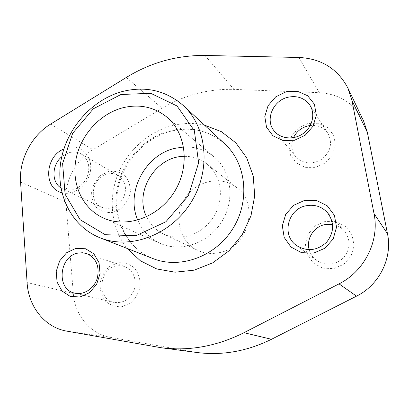 <?xml version="1.0" encoding="UTF-8"?>
<svg xmlns="http://www.w3.org/2000/svg" width="409" height="409" viewBox="0 0 409 409"><rect width="100%" height="100%" fill="white"/><g stroke="black" fill="none" stroke-linecap="round" stroke-linejoin="round"><path stroke-width="0.31" stroke-dasharray="2.04 1.53" d="M184.474 156.361C192.9 156.279 200.4 158.794 206.964 163.897C218.825 174.392 222.803 188.14 218.897 205.139C214.495 220.671 201.085 233.381 186.059 236.443C177.905 238.028 170.267 237.143 163.135 233.79C155.676 230.098 150.154 224.444 146.555 216.821M137.767 220.103C142.291 230.758 149.74 238.503 160.113 243.34C180.573 252.696 208.288 243.401 221.698 221.826C235.282 200.364 231.581 171.366 214.25 157.02C205.379 149.791 195.165 146.458 183.6 147.02M196.663 352.471L110.44 337.369C90.215 334.015 74.816 315.129 73.303 293.432L65.89 202.169C64.065 181.913 75.399 160.021 92.961 149.704L162.148 108.242C184.403 94.995 208.355 88.712 233.999 89.397L319.291 92.674C339.496 94.004 354.24 103.385 363.529 120.824M218.36 252.813C210.962 254.183 203.999 253.329 197.47 250.257C179.265 241.663 173.421 216.433 184.796 198.682C195.824 180.717 221.08 174.991 236.739 187.639C260.15 204.239 248.023 248.468 218.36 252.813M61.907 192.7C74.121 196.223 89.055 184.485 90.568 169.975C92.393 155.471 80.353 144.183 67.465 147.695L63.865 148.963M108.799 171.422L100.675 175.42C96.008 179.873 92.996 185.262 91.636 191.586C91.509 197.946 93.267 203.426 96.923 208.033C101.504 211.606 106.805 213.069 112.833 212.429L121.141 208.472C125.941 203.938 129.014 198.437 130.353 191.959C130.394 185.487 128.518 179.98 124.735 175.446C120.057 172.005 114.745 170.66 108.799 171.422M308.023 123.477L298.56 127.971L291.74 135.829L288.851 145.527L290.477 155.216L296.346 163.017L305.359 167.363L315.763 167.332L325.472 162.874L332.497 154.858L335.38 144.914L333.555 135.082L327.445 127.357L318.325 123.237L308.023 123.477M325.298 221.366L315.426 225.712L308.33 233.769L305.365 243.984L307.113 254.413L313.289 263.038L322.742 268.125L333.637 268.606L343.775 264.316L351.086 256.09L354.051 245.599L352.083 235.006L345.641 226.453L336.07 221.612L325.298 221.366M117.787 262.798L109.356 266.658C104.52 271.167 101.406 276.76 100.011 283.432C99.898 290.201 101.744 296.126 105.548 301.218C110.323 305.252 115.839 307.077 122.102 306.699L130.732 302.89C135.711 298.299 138.886 292.583 140.261 285.738C140.282 278.846 138.314 272.885 134.362 267.864C129.489 263.969 123.963 262.281 117.787 262.798M116.545 265.922C98.83 268.473 96.371 299.122 113.871 302.399C123.625 303.601 130.507 299.061 134.525 288.78C136.626 277.982 133.257 270.528 124.418 266.417L120.537 265.651L116.545 265.922M309.189 249.73C310.395 254.045 312.798 257.568 316.392 260.308C325.988 266.213 335.094 265.318 343.708 257.629C350.748 248.498 350.85 239.464 344.005 230.528C340.896 227.235 337.098 225.19 332.609 224.403M293.509 137.669C290.63 144.638 291.387 150.977 295.773 156.683C303.34 164.081 312.093 164.868 322.021 159.055C330.748 151.524 332.727 143.002 327.952 133.482C323.775 127.536 317.87 124.878 310.247 125.512M107.552 173.948C92.393 176.795 87.73 201.53 101.452 207.189C110.225 210.19 117.495 207.225 123.267 198.299C127.352 188.503 125.675 180.865 118.232 175.379C114.955 173.544 111.396 173.068 107.552 173.948M60.905 187.889L62.689 188.897C72.102 192.082 79.98 188.769 86.325 178.948C90.859 168.191 89.147 159.868 81.197 153.973C77.684 152.015 73.855 151.534 69.709 152.542L65.558 154.152L61.754 156.754M50.65 124.08L92.961 149.704M126.269 77.48L162.148 108.242M204.945 55.46L233.999 89.397M298.856 57.47L319.291 92.674M155.568 346.863L191.673 351.699M66.769 331.126L110.44 337.369M27.086 282.573L73.303 293.432M20.562 182.02L65.89 202.169M204.495 125.144C193.846 122.751 183.104 122.915 172.281 125.635C147.649 131.969 126.371 151.698 117.173 176.243C108.073 200.809 111.631 228.984 127.168 248.442M170.246 130.747C143.043 137.623 120.829 162.93 116.667 191.335C112.434 219.705 127.148 248.386 152.976 258.57C127.695 249.296 111.994 218.457 118.048 188.503C123.436 161.243 145.405 137.526 171.448 131.044C191.811 126.422 209.612 130.732 224.853 143.968C209.091 130.369 190.891 125.962 170.246 130.747M163.135 233.79L197.47 250.257M206.964 163.897L236.739 187.639M214.25 157.02L166.806 117.035M160.113 243.34L103.462 218.043M124.418 266.417L86.682 253.56M113.871 302.399L74.801 293.161M344.005 230.528L327.072 212.184M316.392 260.308L296.413 245.42M327.952 133.482L309.925 105.261M295.773 156.683L274.434 131.228M118.232 175.379L81.197 153.973M101.452 207.189L62.689 188.897"/><path stroke-width="0.61" d="M146.555 216.821C133.779 191.576 156.182 155.855 184.474 156.361M183.6 147.02L175.098 148.298C145.134 154.786 125.461 192.409 137.767 220.103M50.65 124.08L126.269 77.48C150.64 62.541 176.867 55.2 204.945 55.46L298.856 57.47C321.218 58.543 337.527 68.676 347.783 87.869L351.996 100.645L374.015 213.57C379.736 240.656 364.624 271.177 339.025 283.872L243.938 332.711C216.581 346.346 188.953 351.346 161.054 347.716L66.769 331.126C44.765 327.461 28.369 306.561 27.086 282.573L20.562 182.02C18.937 159.791 31.513 135.655 50.65 124.08M347.783 87.869L363.529 120.824L367.359 132.373L387.487 233.759C392.671 257.961 379.322 284.981 356.515 296.152L271.499 339.276C246.964 351.357 222.021 355.758 196.663 352.471L161.054 347.716M63.865 148.963C44.872 156.442 43.139 188.595 61.907 192.7M286.167 91.759L275.666 96.897L268.064 105.706L264.802 116.493L266.52 127.209L272.946 135.778L282.89 140.476L294.429 140.297L305.232 135.2L313.079 126.182L316.346 115.093L314.383 104.208L307.655 95.732L297.568 91.319L286.167 91.759M304.649 200.364L293.636 205.318L285.697 214.377L282.328 225.814L284.194 237.455L290.998 247.041L301.484 252.665L313.626 253.12L324.966 248.227L333.177 238.948L336.546 227.169L334.414 215.328L327.272 205.824L316.638 200.517L304.649 200.364M75.875 248.37L66.652 252.706L59.663 260.886L56.237 271.341L57.05 282.072L61.989 291.009L70.143 296.361L79.939 297L89.407 292.721L96.606 284.362L100.052 273.626L99.05 262.716L93.86 253.846L85.578 248.754L75.875 248.37M121.923 91.636C91.304 100.082 66.074 129.198 60.839 161.565C55.532 193.892 71.324 226.448 100.185 237.849C130.236 249.991 170.696 235.078 190.947 202.542C211.422 170.144 207.23 127.23 183.217 105.461C165.589 90.317 145.159 85.706 121.923 91.636M120.962 94.505L93.308 108.809L72.659 133.298L62.608 163.559L65.103 194.249L80.087 219.694L105.236 234.71L135.926 235.686L165.855 221.79L188.437 195.62L198.621 162.854L194.362 130.727L177.041 105.987L150.747 93.298L120.962 94.505M122.383 107.894C99.443 114.045 80.251 135.635 75.864 159.888C71.432 184.116 82.552 208.667 103.462 218.043C126.524 228.621 158.467 217.424 174.234 192.061C190.2 166.821 186.376 133.191 166.806 117.035C153.871 106.785 139.06 103.738 122.383 107.894M78.175 253.074C59.008 255.993 55.926 289.633 74.801 293.161C83.865 295.395 94.321 288.447 97.337 278.069C99.745 266.177 96.192 258.007 86.682 253.56L82.495 252.747L78.175 253.074M332.609 224.403L325.216 224.526C313.861 226.52 305.993 238.897 309.189 249.73M306.367 205.717C287.931 208.733 281.203 235.022 296.413 245.42C306.97 251.893 317.031 250.829 326.597 242.235C334.434 232.046 334.593 222.026 327.072 212.184C321.372 206.438 314.47 204.28 306.367 205.717M310.247 125.512L307.839 125.936C301.239 127.715 296.459 131.621 293.509 137.669M287.88 97.265C272.645 100.588 264.705 120.481 274.434 131.228C280.896 139.07 294.076 140.215 303.248 133.492C312.491 126.872 315.528 113.866 309.925 105.261C304.649 97.991 297.302 95.328 287.88 97.265M61.754 156.754C51.836 164.796 51.263 181.995 60.905 187.889M351.996 100.645L367.359 132.373M374.015 213.57L387.487 233.759M339.025 283.872L356.515 296.152M243.938 332.711L271.499 339.276M127.168 248.442L140.389 260.789L156.698 268.943L175.052 272.195L194.173 270.165L212.66 262.869L229.101 250.753L242.21 234.689L250.962 215.896L254.71 195.824L253.227 176.003L246.729 157.905L235.809 142.802L221.366 131.667L204.495 125.144M100.185 237.849L152.976 258.57C179.878 269.398 215.333 256.786 232.767 228.769C250.395 200.88 246.315 163.472 224.853 143.968L183.217 105.461"/></g></svg>
